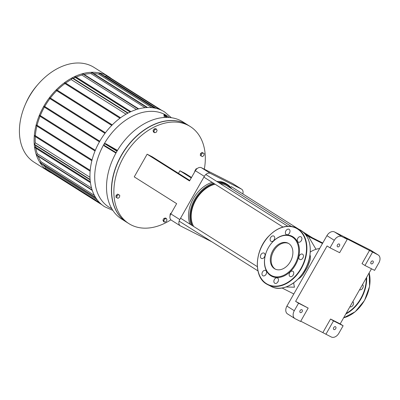 <?xml version="1.0" encoding="UTF-8"?>
<svg xmlns="http://www.w3.org/2000/svg" width="400" height="400" viewBox="0 0 400 400"><rect width="100%" height="100%" fill="white"/><g stroke="black" fill="none" stroke-linecap="round" stroke-linejoin="round"><path stroke-width="0.6" d="M352.8 305.565A2.975 2.125 116.8 0 1 353.33 304.515M349.91 306.775A2.975 2.125 -63.2 0 0 353.01 305.235A2.975 2.125 -63.2 0 0 352.83 301.63M362.495 288.5A2.975 2.125 116.8 0 1 363.025 287.45M359.605 289.705A2.975 2.125 -63.2 0 0 362.705 288.17A2.975 2.125 -63.2 0 0 362.525 284.565M289.135 274.905A2.975 2.125 116.8 0 1 290.275 271.91A2.975 2.125 116.8 0 1 292.785 271.23A2.975 2.125 116.8 0 1 293.34 274.84A2.975 2.125 116.8 0 1 290.105 276.535A2.975 2.125 116.8 0 1 289.135 274.905M293.57 274.295A2.975 2.125 -63.2 0 0 293.035 275.345M299.675 259.395A2.975 2.125 116.8 0 1 299.29 255.765A2.975 2.125 116.8 0 1 302.48 254.16A2.975 2.125 116.8 0 1 303.035 257.77A2.975 2.125 116.8 0 1 299.8 259.465A2.975 2.125 116.8 0 1 299.675 259.395M303.265 257.23A2.975 2.125 -63.2 0 0 302.73 258.28M299.82 242.07A2.975 2.125 116.8 0 1 298.245 242.09A2.975 2.125 116.8 0 1 297.69 238.48A2.975 2.125 116.8 0 1 300.93 236.785A2.975 2.125 116.8 0 1 301.83 239.405A2.975 2.125 116.8 0 1 299.82 242.07M301.71 239.855A2.975 2.125 -63.2 0 0 301.18 240.905M289.49 233.07A2.975 2.125 116.8 0 1 286.35 234.585A2.975 2.125 116.8 0 1 285.8 230.975A2.975 2.125 116.8 0 1 289.035 229.28A2.975 2.125 116.8 0 1 289.49 233.07M289.815 232.35A2.975 2.125 -63.2 0 0 289.285 233.395M274.74 237.67A2.975 2.125 116.8 0 1 273.6 240.665A2.975 2.125 116.8 0 1 271.085 241.345A2.975 2.125 116.8 0 1 270.535 237.735A2.975 2.125 116.8 0 1 273.77 236.04A2.975 2.125 116.8 0 1 274.74 237.67M274.55 239.11A2.975 2.125 -63.2 0 0 274.02 240.16M264.2 253.18A2.975 2.125 116.8 0 1 264.58 256.81A2.975 2.125 116.8 0 1 261.39 258.415A2.975 2.125 116.8 0 1 260.84 254.805A2.975 2.125 116.8 0 1 264.075 253.11A2.975 2.125 116.8 0 1 264.2 253.18M264.855 256.175A2.975 2.125 -63.2 0 0 264.325 257.225M264.05 270.505A2.975 2.125 116.8 0 1 265.63 270.485A2.975 2.125 116.8 0 1 266.18 274.095A2.975 2.125 116.8 0 1 262.945 275.79A2.975 2.125 116.8 0 1 262.045 273.17A2.975 2.125 116.8 0 1 264.05 270.505M266.41 273.55A2.975 2.125 -63.2 0 0 265.88 274.6M274.38 279.505A2.975 2.125 116.8 0 1 277.52 277.99A2.975 2.125 116.8 0 1 278.075 281.6A2.975 2.125 116.8 0 1 274.84 283.295A2.975 2.125 116.8 0 1 274.38 279.505M278.305 281.055A2.975 2.125 -63.2 0 0 278.095 281.385A2.975 2.125 -63.2 0 0 277.77 282.105M270.87 275.77A22.43 16.02 116.8 0 1 275.715 239.125A22.43 16.02 116.8 0 1 299.225 253.965A22.43 16.02 116.8 0 1 270.87 275.77M270.8 275.13A21.89 15.63 116.8 0 1 275.525 239.37A21.89 15.63 116.8 0 1 298.475 253.85A21.89 15.63 116.8 0 1 270.8 275.13M275.5 269.23A14.47 10.335 116.8 0 1 275.305 269.115A14.47 10.335 116.8 0 1 273.295 251.74A14.47 10.335 116.8 0 1 288.545 243.43M274.46 268.685A14.47 10.335 116.8 0 1 272.605 251.02A14.47 10.335 116.8 0 1 288.13 243.2A14.47 10.335 116.8 0 1 290.82 260.78A14.47 10.335 116.8 0 1 275.07 269.03A14.47 10.335 116.8 0 1 274.46 268.685M153.91 131.27L154.91 129.505L156.51 129.18L157.105 130.615L156.105 132.38L154.505 132.705L153.91 131.27L153.04 130.72L154.045 128.96L154.91 129.505M154.045 128.96L155.64 128.635L156.51 129.18M153.04 130.72L153.64 132.16L154.505 132.705M167.015 220.02L166.015 221.78L164.42 222.105L163.82 220.67L164.82 218.91L166.42 218.585L167.015 220.02M163.82 220.67L162.955 220.125L163.55 221.56L164.42 222.105M162.955 220.125L163.955 218.36L164.82 218.91M163.955 218.36L165.555 218.035L166.42 218.585M202.895 152.94L204.16 153.58L203.93 155.425L202.43 156.635L201.16 155.99L201.395 154.145L202.895 152.94L202.025 152.395L204.16 153.58M201.395 154.145L200.525 153.6L200.295 155.445L201.16 155.99M200.525 153.6L202.025 152.395M118.03 198.345L116.765 197.705L116.995 195.86L118.5 194.655L119.765 195.295L119.53 197.14L118.03 198.345M116.995 195.86L116.13 195.315L115.895 197.16L116.765 197.705M116.13 195.315L117.63 194.11L118.5 194.655M117.63 194.11L119.765 195.295M204.325 169.195A57.43 40.11 122.3 0 0 190.245 126.53L187.955 125.085A57.43 40.11 122.3 0 0 130.9 142.155A57.43 40.11 122.3 0 0 117.51 163.37A57.43 40.11 122.3 0 0 126.655 222.215L128.945 223.66A57.43 40.11 122.3 0 0 131.26 224.975A57.43 40.11 122.3 0 0 170.87 219.815M117.525 163.34A57.16 39.92 -57.7 0 1 117.535 163.315A57.16 39.92 -57.7 0 1 130.86 142.2A57.16 39.92 -57.7 0 1 130.88 142.18M190.245 126.53A57.43 40.11 122.3 0 0 125.675 153.69A57.43 40.11 122.3 0 0 128.945 223.66M38.28 84.05L37.105 85.4A47.985 33.51 122.3 0 0 25.915 103.125L25.205 104.765A56.075 39.165 -57.7 0 1 38.28 84.05A56.075 39.165 -57.7 0 1 91.73 66.105A56.075 39.165 -57.7 0 1 93.995 67.385L108.69 76.66A56.075 39.165 122.3 0 0 106.43 75.38A56.075 39.165 122.3 0 0 44.665 104.765A56.075 39.165 122.3 0 0 48.835 171.505A56.075 39.165 122.3 0 0 51.66 173.065M48.835 171.505L34.135 162.23A56.075 39.165 -57.7 0 1 25.205 104.765M111.31 78.54A56.075 39.165 122.3 0 0 108.69 76.66M51.055 172.38L51.115 172.72L102.055 204.87M100.745 203.74L45.24 168.71L45.715 167.425A54.725 38.22 122.3 0 1 43.23 164.825M96.02 198.14L40.335 163L40.875 161.605A54.725 38.22 122.3 0 1 38.145 156.255M92.29 190.43L36.58 155.27L37.22 153.695A54.725 38.22 122.3 0 1 35.89 148.245M35.485 145.37A54.725 38.22 122.3 0 0 35.73 147.265L35.09 146.945L34.755 147.53L90.455 182.68L34.745 147.52M90.14 179.86L34.43 144.705L35.275 142.775A54.725 38.22 122.3 0 1 35.305 136.585M36.905 126.045A54.725 38.22 122.3 0 0 35.36 135.75L34.795 135.465L34.46 136.05L90.145 171.19L34.445 136.04M40.015 116.275A54.725 38.22 122.3 0 0 37.09 125.295L36.535 125.015L36.19 125.595L91.865 160.73L36.19 125.595M44.375 107.145A54.725 38.22 122.3 0 0 40.295 115.585L39.73 115.3L39.385 115.88L95.035 151L39.385 115.88M49.925 98.615A54.725 38.22 122.3 0 0 44.74 106.5L44.15 106.205L43.815 106.79L99.425 141.885L43.805 106.78M49.385 98.275L104.965 133.35L49.385 98.275L49.73 97.695L50.37 98.02A54.725 38.22 122.3 0 1 56.715 90.715M56.19 90.385L111.725 125.43L56.205 90.395L56.535 89.805L57.255 90.17A54.725 38.22 122.3 0 1 64.975 83.565M64.445 83.23L119.91 118.235L64.46 83.24L64.795 82.65L65.645 83.08A54.725 38.22 122.3 0 1 71.18 79.565L126.025 114.18M128.145 113.005L72.445 77.85L71.18 79.565M75.325 77.47A54.725 38.22 122.3 0 0 73.345 78.415M74.745 77.105L130.085 112.03L74.76 77.115L75.09 76.53L76.195 77.085A54.725 38.22 122.3 0 1 81.895 75.05L136.47 109.49M138.67 108.85L82.96 73.69L81.895 75.05M147.57 107.52L91.86 72.36L90.9 73.54A54.725 38.22 122.3 0 0 84.185 74.46M155.28 108.18L99.62 73.05L98.72 74.12A54.725 38.22 122.3 0 0 93.715 73.53M161.71 110.345L106.41 75.445L105.55 76.445A54.725 38.22 122.3 0 0 103.65 75.595M90.33 181.725L35.73 147.265M89.995 177.31L35.275 142.775M91.54 187.975L37.22 153.695M90.215 170.365L35.36 135.75M94.415 195.395L40.875 161.605M92.055 159.985L37.09 125.295M97.34 200.005L45.715 167.425M95.315 150.31L40.295 115.585M99.79 141.24L44.74 106.5M105.415 132.755L50.37 98.02M112.265 124.885L57.255 90.17M120.57 117.745L65.645 83.08M130.935 111.635L76.195 77.085M90.9 73.54L145.005 107.685M98.72 74.12L151.855 107.655M105.55 76.445L156.14 108.375M112.865 210.415L104.68 206.75A56.075 39.165 -57.7 0 1 99.575 141.615A56.075 39.165 -57.7 0 1 164.535 111.905L171.37 117.715M164.22 117.46L164.03 114.31L165.21 115M104.475 146.075L115.94 153.08L104.42 146.045L103.82 145.08L104.62 143.675L105.81 143.73L117.485 150.41M111.81 208.525L110.8 208.015L111.29 207.545M187.875 125.035A57.43 40.11 122.3 0 0 187.79 124.985L182.895 121.89A57.43 40.11 122.3 0 0 180.58 120.58A57.43 40.11 122.3 0 0 117.325 150.67A57.43 40.11 122.3 0 0 121.595 219.02L126.495 222.115A57.43 40.11 122.3 0 0 126.575 222.165M187.79 124.985A57.43 40.11 122.3 0 0 185.475 123.67A57.43 40.11 122.3 0 0 122.225 153.765A57.43 40.11 122.3 0 0 126.495 222.115M191.52 177.465L184.945 173.315L179.91 170.77L178.455 173.33M189.8 180.49L152.17 156.74L147.13 154.195L134.245 176.875L176.65 203.64L170.825 213.89A5.405 3.775 122.3 0 0 171.315 220.17L180.29 225.83A5.405 3.775 -57.7 0 1 179.795 219.555L170.825 213.89M232.465 183.425L241.44 189.085A5.405 3.775 -57.7 0 1 241.655 189.21L232.685 183.545A5.405 3.775 122.3 0 0 232.465 183.425L201.405 167.715A5.405 3.775 122.3 0 0 195.36 170.705L204.33 176.365L179.795 219.555M195.36 170.705L189.535 180.955L147.13 154.195M211.845 241.78A5.405 3.775 -57.7 0 1 211.57 241.66L180.505 225.955A5.405 3.775 -57.7 0 1 180.29 225.83M204.33 176.365A5.405 3.775 -57.7 0 1 210.375 173.38L201.405 167.715M241.655 189.21A5.405 3.775 -57.7 0 1 242.82 193.91M191.255 177.93L179.91 170.77M241.44 189.085L210.375 173.38M308.18 308.08L300.58 321.46L295.175 318.73A6.755 4.72 -57.7 0 1 294.905 318.575A6.755 4.72 -57.7 0 1 294.29 310.725L298.555 303.215L295.61 301.36L308.18 308.08L298.555 303.215M294.29 310.725L286.93 306.08A6.755 4.72 122.3 0 0 287.545 313.93L294.905 318.575M322.96 332.41L330.56 319.03L340.18 323.895L343.125 325.755L338.86 333.265A6.755 4.72 -57.7 0 1 331.305 337L300.74 321.175M286.93 306.08L326.93 235.665L334.29 240.31A6.755 4.72 -57.7 0 1 341.845 236.58L347.25 239.31L344.305 237.45L377.975 254.845A6.755 4.72 -57.7 0 1 378.245 255A6.755 4.72 -57.7 0 1 378.86 262.85L374.595 270.36L364.97 265.495L362.025 263.635L369.625 250.255M341.845 236.58L334.485 231.935A6.755 4.72 122.3 0 0 326.93 235.665M334.485 231.935L370.615 250.2L377.975 254.845M378.245 255L370.885 250.355A6.755 4.72 122.3 0 0 370.615 250.2M343.125 325.755L333.505 320.885L325.905 334.265M333.905 329.55A1.62 1.13 -57.7 0 1 333.84 329.515A1.62 1.13 -57.7 0 1 333.75 327.54A1.62 1.13 -57.7 0 1 335.57 326.77A1.62 1.13 -57.7 0 1 335.69 328.7A1.62 1.13 -57.7 0 1 333.905 329.55M372.57 252.115L364.97 265.495M295.61 301.36L327.08 245.965L330.025 247.825L339.645 252.69L347.25 239.31M333.505 320.885L330.56 319.03M371.485 268.79L340.18 323.895M371.24 263.83A1.62 1.13 -57.7 0 1 371.175 263.795A1.62 1.13 -57.7 0 1 371.085 261.815A1.62 1.13 -57.7 0 1 372.905 261.05A1.62 1.13 -57.7 0 1 373.025 262.98A1.62 1.13 -57.7 0 1 371.24 263.83M300.31 312.565A1.62 1.13 -57.7 0 1 300.245 312.525A1.62 1.13 -57.7 0 1 300.15 310.55A1.62 1.13 -57.7 0 1 301.975 309.785A1.62 1.13 -57.7 0 1 302.095 311.715A1.62 1.13 -57.7 0 1 300.31 312.565M330.025 247.825L334.29 240.31M337.645 246.84A1.62 1.13 -57.7 0 1 337.58 246.805A1.62 1.13 -57.7 0 1 337.485 244.83A1.62 1.13 -57.7 0 1 339.31 244.065A1.62 1.13 -57.7 0 1 339.43 245.99A1.62 1.13 -57.7 0 1 337.645 246.84M306.545 235.91A8.11 5.66 -57.7 0 1 308.385 236.36L322.485 243.49M319.635 248.505A26.89 18.78 122.3 0 0 316.015 249.31A26.89 18.78 122.3 0 0 310.29 251.975M293.74 282.865A26.89 18.78 122.3 0 0 294.49 287.2L286.005 286.985M293.82 293.955L282.005 287.98M310.015 254.895L310.385 256.365L310.275 259.575L307.675 266.985L302.96 274.695L300.38 277.535L297.99 279.205M322.76 243.01L305.285 234.175M192.415 225.685A27.7 19.345 -57.7 0 1 195.305 199.8A27.7 19.345 -57.7 0 1 214.3 183.705M219.19 182.955A27.7 19.345 -57.7 0 1 230.89 188.29M213.46 183.175A28.24 19.725 122.3 0 0 194.64 199.425A28.24 19.725 122.3 0 0 191.345 225.01M231.73 188.825A28.24 19.725 122.3 0 0 227.355 184.465A28.24 19.725 122.3 0 0 218.13 182.29M291.305 226.42L226.96 185.81A26.89 18.78 122.3 0 0 220.43 183.74M215.105 184.21A26.89 18.78 122.3 0 0 194.945 201.665A26.89 18.78 122.3 0 0 193.69 226.49M212.15 182.345A28.24 19.725 122.3 0 0 193.33 198.6A28.24 19.725 122.3 0 0 190.035 224.185M227.355 184.465L226.045 183.64A28.24 19.725 122.3 0 0 216.825 181.46M195.56 169.76A1.35 0.945 122.3 0 0 195.325 170.16A1.35 0.945 122.3 0 0 195.315 170.185M195.325 170.16L195.305 170.21A1.62 1.13 -57.7 0 1 195.545 169.79M194.95 171.425L194.705 171.265L194.845 171.61M197.1 168.62L196.09 168.83L194.705 171.265M196.555 169.12L196.09 168.83M171.4 212.88L170.225 213.82L169.95 216.405M170.7 214.12L170.225 213.82M369.16 272.885A31.755 22.675 116.8 0 1 343.645 317.8M366.645 277.315A31.755 22.675 116.8 0 1 345.81 313.99M366.28 277.955A31.485 22.485 116.8 0 1 346.155 313.385M266.405 283.63A31.485 22.485 116.8 0 1 273.2 232.2A31.485 22.485 116.8 0 1 306.205 253.03A31.485 22.485 116.8 0 1 266.405 283.63M266.44 283.95A31.755 22.675 116.8 0 1 262.365 245.185A31.755 22.675 116.8 0 1 296.435 228.035A31.755 22.675 116.8 0 1 302.34 266.605A31.755 22.675 116.8 0 1 267.775 284.71A31.755 22.675 116.8 0 1 266.44 283.95M299.81 229.74A31.755 22.675 116.8 0 1 305.72 268.315A31.755 22.675 116.8 0 1 271.155 286.42L266.425 283.945C253.46 276.66 254.625 250.68 268.435 236.465C277.835 226.92 287.165 224.11 296.435 228.035L299.81 229.74C308.465 234.88 311.735 244.06 309.62 257.285C306.265 277.65 284.59 294.16 271.155 286.42M159.615 109.45L106.02 75.625M99.23 73.23L154.305 107.99M91.47 72.54L146.935 107.545M82.565 73.865L138.2 108.975M75.09 76.53L130.81 111.69M72.055 78.03L127.78 113.2M64.795 82.65L120.49 117.8M56.535 89.805L112.21 124.94M49.73 97.695L105.375 132.81M99.755 141.295L44.15 106.205M95.295 150.365L39.73 115.3M92.04 160.04L36.535 125.015M90.21 170.435L34.795 135.465M36.545 154.875L92.13 189.955M34.4 144.31L90.11 179.47M90.34 181.81L35.09 146.945M40.305 162.605L95.625 197.515M45.21 168.32L99.645 202.67M165.045 114.82L167.48 117.395M163.835 115.05L166.05 117.385M166.945 117.385L164.03 114.31M117.285 150.745L105.81 143.73M104.62 143.675L116.995 151.235M116.185 152.635L103.82 145.08M110.8 208.015L111.545 208.25M111.795 208.69A54.125 37.8 -57.7 0 1 103.985 144.245A54.125 37.8 -57.7 0 1 169.35 117.49M316.015 249.31L308.385 236.36L305.645 234.63M369.19 272.835L369.58 286.44L364.54 300.455L355.195 311.76L343.625 317.835M167.505 117.395L165.125 114.885M231.12 186.525L298.76 229.21M303.15 231.985L312.045 237.595M203.895 177.135L282.965 227.04M205.81 174.51L287.79 226.25M179.125 221.135L257.93 270.87M180.56 218.205L257.33 266.655"/></g></svg>
